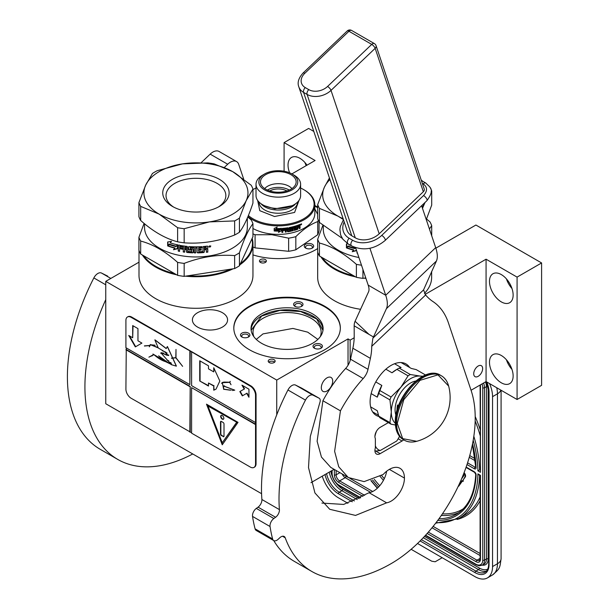 <?xml version="1.0" encoding="UTF-8"?>
<svg xmlns="http://www.w3.org/2000/svg" width="609" height="609" viewBox="0 0 609 609"><rect width="100%" height="100%" fill="white"/><g stroke="black" fill="none" stroke-linecap="round" stroke-linejoin="round"><path stroke-width="0.91" d="M322.26 257.63A56.485 32.612 -0 0 0 334.714 268.516A56.485 32.612 -0 0 0 353.57 275.71M365.918 278.366A56.98 32.894 180 0 1 364.022 278.176M355.549 276.851A56.98 32.894 180 0 1 334.364 269.117A56.98 32.894 180 0 1 320.981 256.891M317.685 246.379A56.98 32.894 180 0 1 317.677 245.861A56.98 32.894 180 0 1 317.685 245.343M252.164 238.355A56.98 32.894 180 0 1 252.956 243.836A56.98 32.894 180 0 1 239.893 264.801M252.956 243.836L252.956 275.39A56.98 32.894 180 0 1 236.269 298.654A56.98 32.894 180 0 1 174.174 305.787A56.98 32.894 180 0 1 138.997 275.39L138.997 250.466M143.694 255.772A56.485 32.612 0 0 0 156.041 266.491A56.485 32.612 0 0 0 174.6 273.616M188.272 275.74A56.485 32.612 0 0 0 230.628 269.186M240.486 263.507A56.485 32.612 0 0 0 251.913 238.895M233.072 268.805A56.98 32.894 180 0 1 185.479 276.166M176.602 274.773A56.98 32.894 180 0 1 155.691 267.1A56.98 32.894 180 0 1 142.392 255.019M354.187 337.774L350.137 340.119L348.028 338.909L276.737 380.069L105.76 281.358L105.76 403.737L261.573 493.693M105.76 281.358L138.997 262.167M269.231 359.721A3.471 2.002 -0 0 0 268.211 361.137A3.471 2.002 -0 0 0 270.358 362.987A3.471 2.002 -0 0 0 274.134 362.553A3.471 2.002 -0 0 0 275.146 361.137A3.471 2.002 -0 0 0 273.007 359.287A3.471 2.002 -0 0 0 269.231 359.721M260.469 259.601A3.471 2.002 -0 0 0 259.457 261.017A3.471 2.002 -0 0 0 261.596 262.867A3.471 2.002 -0 0 0 265.372 262.433A3.471 2.002 -0 0 0 266.392 261.017A3.471 2.002 -0 0 0 264.253 259.168A3.471 2.002 -0 0 0 260.469 259.601M222.43 327.071A17.592 10.155 -0 0 0 227.583 319.892A17.592 10.155 -0 0 0 216.72 310.506A17.592 10.155 -0 0 0 197.552 312.714A17.592 10.155 -0 0 0 192.406 319.892A17.592 10.155 -0 0 0 203.261 329.271A17.592 10.155 -0 0 0 222.43 327.071M314.853 205.484A53.265 30.754 180 0 1 317.685 207.151M317.677 248.571A53.265 30.754 180 0 1 315.972 249.599A53.265 30.754 180 0 1 252.956 254.905M249.408 306.236A53.265 30.754 180 0 1 307.454 299.575A53.265 30.754 180 0 1 340.332 327.985A53.265 30.754 180 0 1 324.734 349.726A53.265 30.754 180 0 1 266.689 356.394A53.265 30.754 180 0 1 233.81 327.985A53.265 30.754 180 0 1 249.408 306.236M360.566 309.288A56.98 32.894 180 0 1 317.677 277.415L317.677 245.861M431.636 271.469L431.636 277.415A56.98 32.894 180 0 1 424.458 293.401M435.854 248.152L475.911 225.026L541.599 262.951L517.079 277.11L486.073 259.206L425.143 294.383M291.886 173.9L315.097 160.502L284.091 142.597L308.618 128.438L313.802 131.43M541.599 262.951L541.599 385.33L517.079 399.489L486.073 381.584L471.054 390.255M334.113 469.318L310.986 482.671M276.737 380.069L276.737 414.828M274.674 362.149A3.471 2.002 -0 0 0 269.231 361.746A3.471 2.002 -0 0 0 268.691 362.149M265.92 262.022A3.471 2.002 -0 0 0 260.469 261.619A3.471 2.002 -0 0 0 259.929 262.022M314.853 206.093A53.265 30.754 180 0 1 317.685 207.753M233.81 328.289A53.265 30.754 180 0 1 249.408 306.845A53.265 30.754 180 0 1 307.21 300.123A53.265 30.754 180 0 1 340.332 328.289M327.01 377.846A8.054 4.651 -60 0 1 331.037 377.443A8.054 4.651 -60 0 1 332.27 383.898A8.054 4.651 -60 0 1 327.01 390.993A8.054 4.651 -60 0 1 322.983 391.389A8.054 4.651 -60 0 1 321.75 384.941A8.054 4.651 -60 0 1 327.01 377.846M348.028 338.909L348.028 365.255M350.137 340.119L350.137 360.581M486.073 259.206L486.073 381.584M478.187 366.009A6.318 3.646 -60 0 1 481.346 365.697A6.318 3.646 -60 0 1 482.313 370.759A6.318 3.646 -60 0 1 478.187 376.324A6.318 3.646 -60 0 1 475.028 376.644A6.318 3.646 -60 0 1 474.061 371.581A6.318 3.646 -60 0 1 478.187 366.009M489.484 281.411A16.725 9.653 -120 0 0 496.784 298.235A16.725 9.653 -120 0 0 509.672 302.719A16.725 9.653 -120 0 0 513.136 295.06A16.725 9.653 -120 0 0 505.835 278.237A16.725 9.653 -120 0 0 492.947 273.753A16.725 9.653 -120 0 0 489.484 281.411M489.484 362.317A16.725 9.653 -120 0 0 496.784 379.148A16.725 9.653 -120 0 0 509.672 383.632A16.725 9.653 -120 0 0 513.136 375.974A16.725 9.653 -120 0 0 505.835 359.143A16.725 9.653 -120 0 0 492.947 354.666A16.725 9.653 -120 0 0 489.484 362.317M517.079 277.11L517.079 399.489M284.091 142.597L284.091 171.22M307.005 165.176A16.725 9.653 -120 0 0 291.498 157.449A16.725 9.653 -120 0 0 288.034 165.1A16.725 9.653 -120 0 0 289.602 172.796M305.642 244.239A4.705 2.718 -0 0 0 305.642 248.084A4.705 2.718 -0 0 0 312.295 248.084L312.295 248.084A4.705 2.718 -0 0 0 312.295 244.239A4.705 2.718 -0 0 0 305.642 244.239M297.07 307.035A4.705 2.718 -0 0 0 301.622 306.335A4.705 2.718 -0 0 0 299.506 301.79A4.705 2.718 -0 0 0 294.216 303.054A4.705 2.718 -0 0 0 294.962 306.335A4.705 2.718 -0 0 0 297.07 307.035M249.743 334.364A4.705 2.718 -0 0 0 243.973 332.445A4.705 2.718 -0 0 0 240.646 335.772A4.705 2.718 -0 0 0 241.864 336.99A4.705 2.718 -0 0 0 248.525 336.99A4.705 2.718 -0 0 0 249.743 334.364M314.396 344.367A4.705 2.718 -0 0 0 314.396 348.211A4.705 2.718 -0 0 0 321.057 348.211L321.057 348.211A4.705 2.718 -0 0 0 321.057 344.367A4.705 2.718 -0 0 0 314.396 344.367M261.581 313.871A36.045 20.813 -0 0 0 251.022 328.586A36.045 20.813 -0 0 0 273.274 347.815A36.045 20.813 -0 0 0 312.562 343.301A36.045 20.813 -0 0 0 323.113 328.586A36.045 20.813 -0 0 0 300.861 309.364A36.045 20.813 -0 0 0 261.581 313.871M511.979 288.514A16.725 9.653 60 0 1 506.406 278.853M511.979 369.419A16.725 9.653 60 0 1 506.406 359.767M306.205 165.633A16.725 9.653 60 0 1 304.957 162.55M306.144 248.335A3.471 2.002 180 0 1 305.497 247.178A3.471 2.002 180 0 1 306.517 245.762A3.471 2.002 -0 0 1 310.293 245.32A3.471 2.002 -0 0 1 312.432 247.178A3.471 2.002 -0 0 1 311.793 248.335M295.464 306.586A3.471 2.002 -0 0 1 294.825 305.421A3.471 2.002 -0 0 1 299.186 303.488A3.471 2.002 180 0 1 301.76 305.421A3.471 2.002 180 0 1 301.112 306.586M242.367 337.241A3.471 2.002 -0 0 1 241.842 336.594A3.471 2.002 180 0 1 241.727 336.077A3.471 2.002 180 0 1 244.742 334.09A3.471 2.002 180 0 1 248.541 335.559A3.471 2.002 -0 0 1 248.662 336.077A3.471 2.002 -0 0 1 248.015 337.241M314.899 348.462A3.471 2.002 180 0 1 314.259 347.297A3.471 2.002 180 0 1 315.272 345.882A3.471 2.002 -0 0 1 319.055 345.448A3.471 2.002 -0 0 1 321.194 347.297A3.471 2.002 -0 0 1 320.547 348.462M251.068 329.598A36.045 20.813 180 0 1 261.581 315.896A36.045 20.813 -0 0 1 300.054 311.199A36.045 20.813 -0 0 1 323.075 329.598M320.212 336.769A34.066 19.663 -0 0 0 321.133 332.232A34.066 19.663 -0 0 0 300.108 314.061A34.066 19.663 -0 0 0 262.981 318.324A34.066 19.663 180 0 0 253.009 332.232A34.066 19.663 180 0 0 253.923 336.769M251.152 330.352L261.672 316.048L279.912 310.392L300.526 311.481L316.672 318.964L322.983 330.352M256.275 339.403L262.981 333.899L292.899 328.426L307.705 332.156L317.868 339.403M496.754 387.758A24.771 14.304 60 0 1 497.454 393.825L492.552 396.657L492.552 566.568A24.771 14.304 -120 0 1 487.421 577.911L492.323 575.079A24.771 14.304 60 0 0 497.454 563.736L492.552 566.568M492.552 396.657A24.771 14.304 -120 0 0 489.545 383.594M322.268 476.154A24.771 14.304 -120 0 0 338.398 497.797L347.945 503.308M487.421 577.911A24.771 14.304 -120 0 1 475.035 576.685L417.523 543.479M411.128 549.295L431.781 561.216L435.184 561.764L439.873 559.054A7.43 4.293 60 0 1 439.858 559.07M439.873 559.054L442.187 557.722M479.641 474.868L477.913 473.871L480.463 475.34L480.463 559.184A6.197 3.578 60 0 1 476.086 561.711L427.153 533.469M473.193 440.299A99.716 57.573 -120 0 1 477.913 470.833L480.098 469.547M480.463 386.037A1.241 0.716 0 0 1 480.098 385.527L480.463 472.31L480.463 386.037A6.197 3.578 -120 0 0 480.364 384.88M458.288 486.355A3.517 2.033 -120 0 0 458.577 486.233A3.517 2.033 -120 0 0 458.965 485.875L462.033 481.559L461.622 481.049M460.998 480.204L461.142 480.92L463.396 481.087L462.848 480.41L465.284 476.976A2.999 1.728 -120 0 0 464.073 472.706M465.398 469.174L465.748 468.199M462.033 481.559L461.508 481.864L460.709 480.874M458.577 486.233L458.143 486.484A3.517 2.033 -120 0 0 458.44 486.18L461.508 481.864M463.403 474.434A1.21 0.7 60 0 1 463.67 475.918L461.576 478.864M462.848 480.41L464.758 477.273A2.999 1.728 -120 0 0 463.845 473.307M462.87 481.392L462.322 480.707M329.964 179.533A52.024 30.039 -0 0 0 324.452 187.085L329.439 177.965M343.407 219.544L337.911 216.096L319.436 208.354L319.436 222.445L342.25 238.37M356.387 277.339L319.436 256.001L319.436 243.029C331.753 246.249 344.07 253.359 356.387 264.367L356.387 277.339A58.22 33.609 -0 0 0 362.926 278.343L365.765 277.91M362.926 269.467L362.926 278.343M426.544 218.958L429.962 221.889A58.22 33.609 180 0 1 431.712 225.665L431.712 235.812M431.712 225.665L429.421 228.992M322.854 225.368L317.685 239.261L317.685 252.225A58.22 33.609 -0 0 0 319.436 256.001M317.685 239.261A58.22 33.609 -0 0 0 319.436 243.029M356.387 264.367A58.22 33.609 -0 0 0 361.495 265.197M323.295 225.726L323.295 229.25A51.407 29.681 -0 0 0 358.899 257.493M356.364 250.466L352.466 251.456L353.197 250.543M348.173 246.318L346.97 247.756A50.912 29.392 180 0 0 353.722 249.888L352.466 251.456M355.534 247.65L354.781 248.586A51.407 29.681 180 0 1 347.914 246.561L346.97 247.756M356.189 249.408L356.189 250.733L352.253 251.715M353.517 250.147A51.407 29.681 180 0 1 346.704 248M346.696 243.912L346.696 247.574M355.245 247.551L354.834 248.076A50.912 29.392 180 0 1 348.036 246.051L346.422 247.893L346.422 243.95L347.876 243.737M355.26 247.558L354.834 248.076M354.644 248.335A51.407 29.681 180 0 1 347.777 246.295M349.254 244.529L348.995 244.833A51.407 29.681 180 0 0 350.738 245.389M357.011 251.867L357.011 253.07L357.186 252.377M357.445 253.161A51.407 29.681 180 0 1 357.011 253.07M343.133 218.738A52.024 30.039 -0 0 1 337.911 216.096A52.024 30.039 -0 0 1 324.452 187.085L317.685 204.578L317.685 218.677A58.22 33.609 -0 0 0 319.436 222.445M429.908 187.161L429.962 187.207A58.22 33.609 180 0 1 431.712 190.982L431.712 205.081L426.27 219.605M422.113 207.227A52.024 30.039 -0 0 0 424.953 202.637L425.029 202.462A52.024 30.039 180 0 1 424.953 202.637L422.486 208.354M431.712 190.982L431.073 191.85M421.23 180.097L422.89 181.36M317.685 204.578A58.22 33.609 -0 0 0 319.436 208.354M256.016 184.268A22.297 12.873 180 0 0 274.438 196.943A22.297 12.873 0 0 0 300.61 184.268A22.297 12.873 0 0 0 294.078 175.164L292.061 173.999A19.45 11.228 0 0 0 281.685 170.885A19.45 11.228 180 0 0 264.557 173.999L262.548 175.164A22.297 12.873 180 0 0 256.016 184.268L256.016 195.596A22.297 12.873 180 0 0 262.548 204.693A22.297 12.873 180 0 0 274.438 208.27A22.297 12.873 0 0 0 294.078 204.693A22.297 12.873 0 0 0 300.61 195.596L300.61 184.268M264.557 173.999A19.45 11.228 180 0 0 259.761 185.319A19.45 11.228 180 0 0 274.933 193A19.45 11.228 0 0 0 295.563 187.123A19.45 11.228 0 0 0 292.061 173.999M269.703 190.96A12.386 7.148 180 0 1 286.923 190.96M267.374 190.077A15.111 8.724 180 0 1 289.245 190.077M264.709 188.607A15.111 8.724 180 0 1 278.313 183.682A15.111 8.724 180 0 1 291.909 188.607M260.743 180.15A17.836 10.3 180 0 1 281.198 171.776A17.836 10.3 180 0 1 295.944 183.492A17.836 10.3 180 0 1 295.875 183.728A17.836 10.3 180 0 1 278.1 192.238A17.836 10.3 180 0 1 260.675 183.492A17.836 10.3 180 0 1 260.743 180.15M257.645 200.422L259.777 210.684L274.545 216.515L294.611 212.442L298.981 200.422M248.388 215.533A35.802 20.668 180 0 0 272.094 224.546A35.802 20.668 0 0 0 310.065 213.736A35.802 20.668 0 0 0 303.625 189.574A35.802 20.668 0 0 0 300.61 188.021M253.001 189.574L252.948 189.605A35.802 20.668 180 0 1 253.001 189.574A35.802 20.668 180 0 1 256.016 188.021M247.962 216.553A36.54 21.094 180 0 0 271.964 225.574A36.54 21.094 0 0 0 314.853 204.799A36.54 21.094 0 0 0 304.15 189.879A36.54 21.094 0 0 0 303.883 189.726M314.853 204.799L314.853 213.295A36.54 21.094 0 0 1 271.964 234.069A36.54 21.094 180 0 1 252.948 228.482M255.087 234.754L271.858 234.716L288.628 238.172L288.628 251.296L255.087 247.886L255.087 234.754A40.879 23.599 180 0 1 252.948 233.848M255.087 247.886A40.879 23.599 180 0 1 252.956 246.972M288.628 238.172A40.879 23.599 0 0 0 295.829 236.657C303.13 229.319 310.423 224.302 317.723 221.592A40.879 23.599 0 0 0 318.301 220.214M288.628 251.296A40.879 23.599 0 0 0 295.829 249.789L295.829 236.657M317.723 221.592L317.723 234.724L295.829 249.789M317.723 234.724A40.879 23.599 0 0 0 319.055 230.362L319.055 221.76M317.685 214.36L314.853 208.963M278.526 232.098L281.297 230.735L281.297 228.512M274.606 230.735A36.045 20.813 0 0 0 279.432 230.834L278.534 232.387L281.297 230.735M279.447 231.123A36.54 21.094 0 0 1 274.393 231.009L275.321 229.829A36.54 21.094 0 0 0 280.346 229.867L281.335 228.451L281.335 231.017M274.233 228.39L274.179 231.001L274.179 228.405L277.08 227.241L276.136 228.489L277.095 226.951M274.233 230.712L275.253 229.395A36.045 20.813 0 0 0 280.216 229.441L281.092 228.177M274.179 231.001L275.215 229.684A36.54 21.094 0 0 0 280.247 229.73L280.216 229.441M276.136 228.489A36.54 21.094 0 0 0 281.13 228.459L280.247 229.73M299.285 226.251L300.07 225.817L299.285 226.251L300.07 226.746L299.575 226.487L300.07 226.746L300.07 228.36L299.773 226.518M299.27 228.345A36.045 20.813 0 0 0 299.773 228.131M299.27 227.271L299.27 228.695A36.54 21.094 0 0 0 300.07 228.36M297.793 229.258L298.128 227.401A36.54 21.094 0 0 0 298.935 227.088L298.654 226.852A36.045 20.813 0 0 1 297.862 227.157L297.793 229.258A36.54 21.094 0 0 1 294.353 230.369L294.139 230.111A36.045 20.813 0 0 0 297.527 229.022M294.002 227.226L293.789 226.967A36.045 20.813 0 0 1 292.952 227.195L293.157 227.454A36.54 21.094 0 0 0 294.002 227.226L294.353 230.369M292.305 227.667L292.114 227.401A36.045 20.813 0 0 1 289.656 227.926L289.808 228.2A36.54 21.094 0 0 0 292.305 227.667L292.305 230.902A36.54 21.094 0 0 0 293.157 230.689L292.952 227.195M293.157 230.689L293.157 227.454M289.519 228.581L289.519 228.078L289.656 228.679M289.671 228.855L289.808 228.946A36.54 21.094 0 0 0 291.399 228.619L291.612 228.634M291.764 228.855L291.764 230.712L291.582 228.619M291.764 230.712L291.399 231.108L291.582 230.446M291.399 231.108A36.54 21.094 0 0 1 287.768 231.793L287.638 231.511A36.045 20.813 0 0 0 291.224 230.841M287.395 231.534L287.273 229.829A36.045 20.813 0 0 1 286.108 229.989L286.215 230.271A36.54 21.094 0 0 0 287.395 230.103M285.317 228.877L285.225 228.603A36.045 20.813 0 0 1 282.919 228.817L282.979 229.098A36.54 21.094 0 0 0 285.317 228.877L285.317 232.12A36.54 21.094 0 0 0 286.215 232.006L286.108 229.989M286.215 232.006L286.215 230.271M285.317 231.823A36.045 20.813 0 0 0 286.108 231.732M282.835 229.235L282.835 229.859L282.979 229.098M282.835 229.859A36.54 21.094 0 0 0 284.951 229.669L284.951 230.415L284.86 229.677M287.768 227.804L288.141 228.063L287.768 227.804A36.54 21.094 0 0 1 282.302 228.398L281.914 232.41A36.54 21.094 0 0 0 282.835 232.349L282.774 230.324A36.045 20.813 0 0 0 284.86 230.133M282.835 230.605A36.54 21.094 0 0 0 284.951 230.415M282.835 232.349L282.774 230.324M281.914 232.12A36.045 20.813 0 0 0 282.774 232.059M288.049 227.865L288.141 230.864L288.004 227.842M288.141 230.864L288.285 230.963A36.54 21.094 0 0 0 290.737 230.507L290.569 229.243A36.045 20.813 0 0 1 288.993 229.547L288.628 229.296M288.993 229.547L289.138 229.821A36.54 21.094 0 0 0 290.737 229.509M288.773 229.57L289.138 227.576A36.54 21.094 0 0 0 296.811 225.619L296.811 226.373L296.56 225.703M296.811 226.373A36.54 21.094 0 0 1 295.022 226.936L294.794 226.685A36.045 20.813 0 0 0 296.56 226.122M299.735 224.515L299.735 224.515A36.54 21.094 0 0 1 297.474 225.391L297.337 228.672A36.54 21.094 0 0 1 295.022 229.426L294.885 228.474A36.54 21.094 0 0 0 296.408 228.002L296.408 227.248A36.54 21.094 0 0 1 294.885 227.728L294.657 227.469A36.045 20.813 0 0 0 294.885 227.408M296.408 228.002L296.164 227.332M294.885 228.474L294.657 228.223A36.045 20.813 0 0 0 296.164 227.751M286.215 228.893L286.359 228.756A36.54 21.094 0 0 0 287.25 228.634L287.128 228.352A36.045 20.813 0 0 1 286.253 228.474L286.215 229.524L286.108 228.619M286.215 229.524A36.54 21.094 0 0 0 287.395 229.357L287.128 228.352M299.141 225.513L298.859 225.277A36.045 20.813 0 0 1 297.862 225.657L298.128 225.901A36.54 21.094 0 0 0 299.141 225.513L299.27 226.205A36.54 21.094 0 0 1 298.128 226.647L298.128 225.901M297.862 226.411L297.862 225.657M294.657 228.223L294.794 229.174M294.657 227.469L294.657 226.845M292.305 230.59A36.045 20.813 0 0 0 292.952 230.43M299.773 225.581L299.773 224.508M300.07 225.817L299.811 224.493M300.717 224.911L301.653 224.165L300.709 224.295M301.539 223.899L300.298 224.424M294.885 227.728L294.885 227.096M301.318 223.967L300.915 224.866L301.371 224.652L301.196 223.876M140.671 220.473A58.22 33.609 -0 0 1 138.921 216.697L138.921 202.607L145.688 185.113A52.024 30.039 -0 0 1 159.147 171.647A52.024 30.039 -0 0 1 182.472 163.874L157.229 170.695A58.22 33.609 0 0 0 154.77 172.042A58.22 33.609 0 0 0 152.448 173.458L145.688 185.113A52.024 30.039 -0 0 0 159.147 214.124L140.671 206.375L140.671 220.473C152.988 231.443 165.313 238.553 177.622 241.811A58.22 33.609 -0 0 0 184.162 242.824L184.162 228.725L209.405 221.897A52.024 30.039 -0 0 0 246.188 200.658L239.428 218.151L239.428 232.25A58.22 33.609 180 0 1 237.099 233.673A58.22 33.609 -0 0 1 234.64 235.013C217.816 241.468 200.985 244.072 184.162 242.824M234.64 235.013L234.64 220.915L209.405 221.897A52.024 30.039 -0 0 1 159.147 214.124L177.622 227.713L177.622 241.811M218.189 207.113A29.91 17.265 180 0 0 225.848 195.573A29.91 17.265 180 0 0 217.086 183.362A29.91 17.265 -0 0 0 184.489 179.617A29.91 17.265 -0 0 0 166.029 195.573A29.91 17.265 -0 0 0 173.687 207.113M219.407 179.335A33.198 19.168 180 0 1 219.407 206.436A33.198 19.168 180 0 1 172.461 206.436L172.461 206.436A33.198 19.168 180 0 1 172.461 179.335A33.198 19.168 180 0 1 219.407 179.335M177.622 275.359L140.671 254.029L140.671 241.057C152.988 244.278 165.305 251.388 177.622 262.395L177.622 275.359A58.22 33.609 -0 0 0 184.162 276.372L234.64 268.561L234.64 255.597C217.816 254.303 200.985 256.907 184.162 263.4L184.162 276.372M247.779 216.987L251.197 219.918A58.22 33.609 180 0 1 252.948 223.686L252.948 236.657L239.428 265.806A58.22 33.609 180 0 1 234.64 268.561M252.948 223.686C248.442 229.509 243.935 239.223 239.428 252.834L239.428 265.806M239.428 252.834A58.22 33.609 180 0 1 237.099 254.25A58.22 33.609 0 0 1 234.64 255.597M247.338 218.022L247.338 227.271A51.407 29.681 180 0 1 232.288 248.259A51.407 29.681 -0 0 1 176.267 254.691A51.407 29.681 -0 0 1 144.531 227.271L144.531 223.754M144.089 223.396L138.921 237.282L138.921 250.253A58.22 33.609 -0 0 0 140.671 254.029M138.921 237.282A58.22 33.609 -0 0 0 140.671 241.057M177.622 262.395A58.22 33.609 -0 0 0 184.162 263.4M177.6 248.495L173.702 249.484L174.433 248.571M169.409 244.346L168.206 245.785A50.912 29.392 180 0 0 174.958 247.916L173.702 249.484M173.489 249.736L177.425 248.761L177.425 244.848L176.024 246.615A51.407 29.681 180 0 1 169.15 244.59L168.206 245.785M174.753 248.175A51.407 29.681 180 0 1 167.939 246.021M167.932 241.94L167.932 245.602M176.07 246.105A50.912 29.392 180 0 1 169.272 244.08L167.658 245.922L167.658 241.979L171.502 241.331L170.231 242.862A51.407 29.681 180 0 0 177.135 244.78L177.318 244.513M175.879 246.363A51.407 29.681 180 0 1 169.013 244.323M207.867 248.213L206.839 248.769L207.867 248.213L207.76 246.257M206.946 249.043L207.867 249.629L207.745 251.822A50.912 29.392 180 0 1 206.39 251.997M207.821 249.431L207.745 251.822M207.867 252.096A51.407 29.681 180 0 1 206.39 252.286L206.39 250.116L205.773 249.713A51.407 29.681 180 0 1 204.312 249.865L204.228 251.753L203.619 252.286A50.912 29.392 180 0 1 197.681 252.606L197.088 252.134M206.39 250.116L205.675 249.431A50.912 29.392 180 0 1 204.228 249.576M206.284 249.835L205.675 249.431L206.306 249.888M204.312 249.865L204.312 252.035L203.695 252.568A51.407 29.681 180 0 1 197.697 252.887L197.103 252.423L197.681 252.606M197.088 247.688L197.088 247.688A50.912 29.392 180 0 1 195.687 247.696L195.679 252.91A51.407 29.681 180 0 1 194.271 252.895L194.286 252.606A50.912 29.392 180 0 0 195.679 252.621M195.679 247.977A51.407 29.681 180 0 0 197.103 247.97L197.103 252.423M190.274 247.513L190.221 247.794A51.407 29.681 180 0 0 194.271 247.962L194.286 247.68A50.912 29.392 180 0 1 190.274 247.513L190.054 247.848M193.403 252.111L192.787 252.849L193.373 252.392L193.373 249.561L192.787 249.066A51.407 29.681 180 0 1 190.221 248.936L190.221 247.794M192.817 252.568A50.912 29.392 180 0 1 187.092 252.172L186.438 251.92L186.529 249.462L186.529 251.639M192.787 252.849A51.407 29.681 180 0 1 187.009 252.453L187.092 252.172M186.529 249.462A50.912 29.392 180 0 1 184.733 249.248L184.626 252.179A51.407 29.681 180 0 1 183.263 251.989L183.385 246.782A50.912 29.392 180 0 1 179.959 246.203L179.586 247.574A51.407 29.681 180 0 0 182.715 248.122L182.715 249.256A51.407 29.681 180 0 1 179.586 248.716L179.746 248.442A50.912 29.392 180 0 0 182.715 248.967M186.438 249.743A51.407 29.681 180 0 1 184.626 249.53M183.263 251.989L183.385 246.782M183.263 247.064A51.407 29.681 180 0 1 179.8 246.478L179.586 246.622M179.586 248.716L179.586 251.365A51.407 29.681 180 0 1 178.254 251.098L178.422 245.237L178.977 244.871M178.422 245.237L178.81 245.145L178.254 245.503L178.254 251.098M191.713 251.669L191.713 251.669A51.407 29.681 180 0 1 187.808 251.395L187.587 246.919L187.009 246.386A51.407 29.681 180 0 1 178.81 245.145M191.751 249.873L191.934 251.494L191.751 249.873A50.912 29.392 180 0 1 189.216 249.713L188.577 249.477L188.577 247.01L189.155 246.576L188.623 246.828M191.713 250.154A51.407 29.681 180 0 1 189.155 250.002L189.216 249.713M188.645 246.79L188.645 249.195M201.891 246.637L201.952 247.772L201.952 246.637A51.407 29.681 180 0 1 189.155 246.576M201.891 247.49A50.912 29.392 180 0 1 198.808 247.642L198.61 249.081A51.407 29.681 180 0 0 201.244 248.959L201.198 249.812A50.912 29.392 180 0 1 198.58 249.934L198.808 251.433M201.952 247.772A51.407 29.681 180 0 1 198.838 247.932L198.808 247.642M201.244 250.101A51.407 29.681 180 0 1 198.61 250.215L198.58 249.934M207.243 246.112L207.867 246.508L207.243 246.112A51.407 29.681 180 0 1 203.124 246.546L202.888 251.494A51.407 29.681 180 0 1 198.838 251.723L198.61 250.215M186.209 247.444L186.209 247.444A51.407 29.681 180 0 1 184.847 247.277L184.733 247.292M186.308 247.163A50.912 29.392 180 0 1 184.953 247.003M184.847 247.277L184.626 248.388A51.407 29.681 180 0 0 186.438 248.609L186.529 248.327A50.912 29.392 180 0 1 186.438 248.312M186.438 247.65L186.438 248.609M204.312 248.723A51.407 29.681 180 0 0 206.39 248.495L206.048 247.109A50.912 29.392 180 0 1 204.228 247.3L204.312 248.723L204.228 247.3M206.147 247.383A51.407 29.681 180 0 1 204.312 247.581M186.529 247.368L186.529 248.327M201.198 248.959L201.198 249.812M179.586 251.06A50.912 29.392 180 0 1 178.422 250.824M184.626 251.882A50.912 29.392 180 0 1 183.385 251.715M194.286 247.68L194.286 252.606M207.745 246.242L207.745 247.939M210.052 246.325L209.663 246.173L210.052 246.325M209.458 246.021L210.341 245.96L210.341 246.957L209.663 246.592L209.458 247.102L209.397 245.891M209.922 246.341L209.526 246.318M209.526 246.79L209.329 245.937M210.729 245.945L210.341 246.736M210.052 246.896L209.663 247.003M209.458 247.003L208.872 246.744M210.821 246.074L208.864 246.653L210.737 246.051M194.271 247.962L194.271 252.895M187.009 252.453L186.438 251.92M189.155 250.002L188.577 249.477M198.838 247.932L198.61 249.081M252.948 189.011A58.22 33.609 180 0 0 251.197 185.235L232.722 171.647A52.024 30.039 180 0 0 182.472 163.874L207.707 162.892A58.22 33.609 180 0 1 214.246 163.897L232.722 171.647A52.024 30.039 180 0 1 246.188 200.658L252.948 189.011L252.948 203.102C248.442 216.675 243.935 226.388 239.428 232.25M234.64 220.915A58.22 33.609 -0 0 0 239.428 218.151M138.921 202.607A58.22 33.609 -0 0 0 140.671 206.375M177.622 227.713A58.22 33.609 -0 0 0 184.162 228.725M388.352 422.631L380.176 427.351A7.43 4.293 120 0 0 374.923 436.455A7.43 4.293 120 0 0 375.357 438.625L375.357 447.935A7.43 4.293 120 0 0 374.923 450.614A7.43 4.293 120 0 0 376.461 454.017A7.43 4.293 120 0 0 380.176 453.644L402.069 441.007A7.43 4.293 120 0 0 403.645 439.812M321.917 503.072L343.666 504.435L369.1 492.711L386.616 502.828L355.519 515.42L329.735 509.291L314.937 492.955L308.512 467.598L310.308 436.455L319.786 402.785A4.956 2.862 120 0 0 319.215 398.263A4.956 2.862 120 0 0 319.124 398.217L313.072 395.195A7.43 4.293 120 0 0 305.467 400.105A158.553 91.54 120 0 0 279.409 509.611A6.197 3.578 -60 0 1 275.58 517.269L273.844 518.518A6.197 3.578 120 0 0 270.053 526.526A173.413 100.12 120 0 0 272.611 538.957A6.197 3.578 120 0 0 273.745 540.579A158.553 91.54 120 0 0 294.33 561.376L311.846 571.486A158.553 91.54 120 0 0 391.123 563.637A118.915 68.657 120 0 0 471.092 390.369L448.43 322.915A99.092 57.216 120 0 0 433.029 301.615A99.092 57.216 -60 0 1 425.615 294.977L423.559 289.892L436.409 261.04A49.55 18.369 -133.6 0 0 435.686 247.642L421.603 205.728M282.515 536.24L285.218 537.8A6.197 3.578 -60 0 0 284.182 536.483A6.197 3.578 -60 0 0 279.805 537.747L278.123 539.308A6.197 3.578 120 0 1 273.745 540.579L256.229 530.462A6.197 3.578 -60 0 1 255.095 528.84A173.413 100.12 120 0 1 252.537 516.417A6.197 3.578 -60 0 1 256.328 508.401L258.064 507.152A6.197 3.578 120 0 0 261.893 499.494L279.409 509.611M305.467 400.105L287.95 389.988A158.553 91.54 120 0 0 261.893 499.494M287.95 389.988A7.43 4.293 -60 0 1 295.548 385.078L301.607 388.1A4.956 2.862 -60 0 1 301.691 388.154A4.956 2.862 -60 0 1 301.782 388.207M369.1 492.711A18.826 10.871 120 0 0 386.646 471.237M369.922 248.274L385.71 295.251A49.55 18.369 46.4 0 1 386.426 308.649L373.469 336.967A66.038 8.998 -46.8 0 1 372.906 338.147L371.726 346.315A49.55 28.608 -60 0 1 370.379 358.358L352.862 348.249L350.495 359.196A12.386 7.148 120 0 1 345.668 368.43A96.367 55.64 120 0 0 322.915 400.737L317.106 441.243L321.453 457.07L330.74 467.377L348.264 477.486L364.098 481.62L383.183 474.48A21.307 12.302 120 0 1 400.022 468.321A21.307 12.302 120 0 1 404.437 478.073A18.826 10.871 120 0 1 386.616 502.828M352.862 348.249A49.55 28.608 120 0 0 354.21 336.198L354.164 325.823A49.55 18.369 -133.6 0 1 355.077 321.286L368.552 291.84A24.771 9.181 46.4 0 0 368.194 285.134L355.603 247.673M285.218 537.8A158.553 91.54 120 0 0 311.846 571.486M322.915 400.737L340.439 410.854L334.623 451.338L338.733 466.776L348.264 477.486M370.379 358.358L368.011 369.305A12.386 7.148 -60 0 1 363.185 378.547A96.367 55.64 120 0 0 340.439 410.854M409.636 367.486A29.727 17.166 120 0 0 405.99 363.931A29.727 17.166 120 0 0 383.076 371.893A29.727 17.166 120 0 0 370.105 401.811A29.727 17.166 120 0 0 376.263 415.422A29.727 17.166 120 0 0 378.988 416.503M374.923 450.515A22.297 12.873 120 0 0 375.593 450.957A22.297 12.873 120 0 0 375.791 451.071L380.267 450.508L396.725 441.007A19.815 11.442 120 0 0 399.512 436.31M376.522 431.164A19.815 11.442 120 0 0 374.923 436.486M375.357 445.879A19.815 11.442 120 0 0 380.267 450.508M422.89 376.233L420.202 376.073A27.253 15.735 120 0 0 410.573 378.653A27.253 15.735 120 0 0 400.935 387.195L391.054 397.007A30.595 17.661 120 0 0 389.935 399.885L391.298 412.004L389.935 422.593A30.595 17.661 120 0 0 391.054 424.184L395.439 425.006M408.083 375.814A30.595 17.661 -60 0 1 409.202 375.136A30.595 17.661 -60 0 1 410.321 374.52L399.161 368.08A30.595 17.661 120 0 0 398.042 368.689A30.595 17.661 120 0 0 396.923 369.366L408.083 375.814L400.935 387.195A27.253 15.735 120 0 0 391.298 412.004M370.622 406.873L377.283 410.725L378.775 416.153A30.595 17.661 -60 0 0 379.894 417.744L391.054 424.184M372.617 411.867L378.493 415.262M378.775 416.153L389.935 422.593M375.783 381.942L381.835 385.436L379.894 390.559A30.595 17.661 120 0 0 378.775 393.437L389.935 399.885M378.775 393.437L377.283 397.152L371.155 393.612M379.894 390.559L391.054 397.007M396.923 369.366L392.006 372.777L385.855 369.221M394.556 363.748L401.103 367.524L399.161 368.08M422.372 376.499A27.253 15.735 120 0 0 420.202 376.073L410.321 374.52M401.087 362.553L411.281 368.437L416.198 369.602L425.584 375.022M391.298 412.049A27.253 15.735 120 0 0 395.34 423.324M415.681 381.051A21.924 12.66 120 0 0 395.066 409.857A21.924 12.66 -60 0 0 395.934 415.254M381.835 385.436A28.486 16.451 120 0 0 377.283 397.152M398.042 368.689L396.558 369.549A28.486 16.451 120 0 0 392.006 372.777M409.324 441.829A37.157 21.452 -60 0 1 404.292 440.185C407.893 442.203 412.042 442.576 416.754 441.297L402.694 438.647L397.266 423.377L403.767 399.717L420.027 380.336L437.955 374.87L448.635 386.06C447.394 381.348 444.996 377.93 441.456 375.822A37.157 21.452 -60 0 1 445.385 379.361M397.517 408.738L397.517 404.993A20.44 11.799 120 0 0 396.992 409.75A20.44 11.799 120 0 0 397.007 410.474M397.517 404.993L398.591 405.609M327.573 86.455A3.715 1.378 -133.6 0 1 331.014 90.383L379.194 233.787A17.341 12.614 161.4 0 1 355.268 237.814L351.766 235.79A17.341 12.614 161.4 0 1 346.985 230.21L298.806 86.805A17.341 12.614 -18.6 0 0 303.587 92.393L307.088 94.418A17.341 12.614 -18.6 0 0 331.014 90.383L375.159 48.332L423.339 191.736A3.715 2.702 161.4 0 0 424.237 189.034L376.058 45.629A3.715 2.702 161.4 0 1 375.159 48.332A3.715 1.378 46.4 0 0 371.726 44.396A3.715 2.147 -60 0 1 374.39 43.597L351.621 30.45A3.715 3.715 0 0 0 347.199 30.975A3.715 1.378 -133.6 0 1 348.949 31.249L304.804 73.308A13.626 9.911 -18.6 0 0 305.269 87.597L308.778 89.622A13.626 9.911 -18.6 0 0 327.573 86.455L371.726 44.396L348.949 31.249A3.715 2.147 -60 0 1 351.621 30.45M379.194 233.787L423.339 191.736M105.76 299.628A158.553 91.54 120 0 0 84.917 386.844A158.553 91.54 120 0 0 117.758 459.43A158.553 91.54 120 0 0 192.748 453.956M117.758 459.43L100.234 449.313A158.553 91.54 -60 0 1 67.401 376.735A158.553 91.54 -60 0 1 93.855 277.932A7.43 4.293 -60 0 1 101.459 273.022L107.511 276.044A4.956 2.862 -60 0 1 107.603 276.09A4.956 2.862 -60 0 1 107.686 276.143M243.638 179.008L238.72 164.369A12.386 7.148 120 0 0 236.581 161.575A12.386 7.148 120 0 0 227.682 164.247L210.166 154.13L201.252 162.618M210.166 154.13A12.386 7.148 -60 0 1 219.065 151.458L236.581 161.575M227.682 164.247L224.333 167.437M254.25 467.248A7.43 4.293 -120 0 0 254.524 467.111A7.43 4.293 -120 0 0 256.062 463.708L256.062 394.936A7.43 4.293 -120 0 0 250.809 385.832L131.689 317.061A7.43 4.293 -120 0 0 127.974 316.695A7.43 4.293 -120 0 0 127.723 316.863M255.536 424.572L191.599 387.651L191.599 433.166L250.284 467.05A7.43 4.293 -120 0 0 253.999 467.415A7.43 4.293 -120 0 0 255.536 464.012L255.536 395.241A7.43 4.293 -120 0 0 250.284 386.136L190.198 351.043L189.848 384.622L125.911 347.709L125.911 320.395A7.43 4.293 -120 0 1 127.448 316.992L127.974 316.695M126.261 347.906L125.911 389.174A7.43 4.293 -120 0 0 131.163 398.271L191.599 432.763M190.198 351.043L131.163 317.365A7.43 4.293 -120 0 0 127.448 316.992M248.952 397.274L248.952 389.181L241.948 385.139L244.209 389.06L239.832 391.587L242.306 395.88L246.691 393.353L248.952 397.274M216.073 389.06L219.834 381.021L213.744 367.745L213.744 371.886L208.484 368.856L208.484 365.819L199.729 360.764L199.729 380.99L208.484 386.045L208.484 383.015L213.744 386.045L213.744 390.194L215.586 389.364M215.738 389.28L213.744 390.194M234.762 390.156L223.343 385.885L223.701 389.273L222.331 382.65L229.654 382.345L231.032 384.743L229.791 382.345L230.248 381.348L229.631 382.201L223.975 382.071L222.239 382.521L223.785 389.41L223.427 386.022L234.762 390.156L232.379 390.521M223.876 389.296L230.232 390.179L223.876 389.296M191.599 352.253L191.599 385.634L255.536 422.547M191.599 387.651L255.887 424.366M222.255 444.798L238.02 422.364L206.489 404.163L222.255 444.798M126.261 349.528L190.198 386.441L190.198 431.956M189.848 432.154L190.198 386.441M125.911 349.726L189.848 386.639M128.727 335.475L135.327 346.902L141.92 343.095L137.961 340.804L137.961 328.616L132.686 325.571L132.686 337.759L128.727 335.475M165.541 361.655C161.788 360.52 157.929 358.191 153.963 354.666L165.541 361.655L171.426 364.479M171.068 362.911L169.469 362.233L169.348 363.474L158.614 355.839L164.285 360.764L152.943 354.035M166.66 352.626L166.843 355.237L161.096 352.657L160.746 353.327M167.033 360.262L168.853 360.84M158.233 347.67L150.453 344.549L149.555 345.47L144.402 345.874L149.456 345.653L149.319 346.826L150.575 344.763L158.264 347.914M162.405 350.807L165.785 352.147M144.546 346.095L144.988 345.805M176.404 366.085L167.429 346.536M166.28 348.515L155.082 339.906M151.961 355.983L153.544 354.628L148.885 357.163L153.765 354.773M151.839 355.77L148.885 357.163M171.479 358.107L175.894 357.894L182.631 366.359L175.993 357.772L175.993 349.421L175.811 357.666L171.479 358.107M189.848 351.241L189.848 384.622M246.691 393.353L247.041 393.148L248.952 396.467M239.832 391.587L240.182 391.389L242.656 395.675M244.209 389.06L240.182 391.389M242.648 385.543L244.559 388.862M199.729 380.99L208.484 385.642M200.079 360.97L200.079 380.792M213.744 371.886L214.094 368.247M213.744 386.045L214.094 389.996M208.484 383.015L214.094 385.847M222.331 382.467L221.623 383.404M223.518 385.977L224.584 385.885M230.423 390.049L231.214 390.118M229.631 382.201L230.324 381.386M224.036 382.216L229.829 382.239M223.442 385.84L223.221 386.235M222.422 382.597L224.211 382.117M224.051 389.189L230.073 390.042M207.045 404.483L222.529 444.403M129.428 335.879L135.678 346.696M132.686 337.759L133.036 325.777M165.686 361.579L164.285 360.764M167.033 362.385L171.464 364.38M168.518 355.473L161.21 352.87L163.478 353.03M166.508 355.085L168.586 355.428M150.492 344.527L149.357 346.612M150.575 344.763L155.143 345.219M168.815 355.009L167.003 355.298L166.889 352.763M161.187 352.611L160.928 353.037M171.479 364.159L169.538 363.55L169.599 362.454L171.236 363.23M169.546 362.203L169.409 363.162M166.721 352.695L166.6 354.369M144.683 346.011L149.601 345.577M171.076 364.578L176.313 366.146L167.346 346.582L166.196 348.584L154.861 339.868L158.271 347.99L164.141 351.469L168.427 355.542L161.02 352.984L171.266 364.464M171.54 358.336L175.993 357.719M208.354 405.845L236.855 422.303L222.255 442.773L208.004 406.051L208.354 405.845M169.667 362.424L171.083 362.934M208.004 406.051L236.855 422.303M236.505 422.501L222.255 442.773M223.83 418.238A2.23 1.287 -120 0 0 222.856 416A2.23 1.287 -120 0 0 221.143 415.399A2.23 1.287 -120 0 0 220.679 416.419A2.23 1.287 -120 0 0 221.653 418.665A2.23 1.287 -120 0 0 223.374 419.258A2.23 1.287 -120 0 0 223.83 418.238M223.13 436.63A1.241 0.716 -120 0 0 223.747 436.691A1.241 0.716 -120 0 0 224.005 436.12L224.005 423.986A1.241 0.716 -120 0 0 223.13 422.471L221.379 421.458A1.241 0.716 -120 0 0 220.762 421.398A1.241 0.716 -120 0 0 220.504 421.961L220.504 434.103A1.241 0.716 -120 0 0 221.379 435.618L223.48 436.425A1.241 0.716 -120 0 0 223.899 436.546M221.326 415.323A2.23 1.287 -120 0 0 221.029 416.221A2.23 1.287 -120 0 0 221.889 418.337A2.23 1.287 -120 0 0 223.533 419.137M220.96 421.337A1.241 0.716 -120 0 0 220.854 421.763L220.854 433.897A1.241 0.716 -120 0 0 221.729 435.412L223.48 436.425M500.857 390.125A12.386 7.148 180 0 1 497.454 393.825L497.454 563.736A12.386 7.148 180 0 0 501.085 558.681L501.085 390.255M486.736 381.972A19.815 11.442 60 0 1 489.05 392.204L489.05 564.543A19.815 11.442 60 0 1 475.035 572.635L420.126 540.937M352.314 501.786L338.398 493.747A19.815 11.442 60 0 1 325 474.578M489.05 392.204L489.05 392.204A1.241 0.716 180 0 1 488.684 391.701L486.401 381.774M489.05 564.543A1.241 0.716 180 0 1 488.684 564.041L488.684 391.701M488.684 564.041C488.57 568.121 487.406 570.785 485.198 572.041A18.582 10.726 60 0 1 475.911 571.12L421.398 539.65M475.035 572.635A1.241 0.716 -60 0 1 475.911 571.12L478.537 569.605L423.27 537.694M354.362 500.948L339.274 492.232A18.582 10.726 60 0 1 326.584 473.665M338.398 493.747A1.241 0.716 -60 0 1 339.274 492.232L341.9 490.717A18.582 10.726 60 0 1 329.21 472.15M486.37 571.135A18.582 10.726 60 0 1 478.537 569.605A1.241 0.716 -60 0 0 479.412 568.083L424.503 536.384M357.277 499.593L341.9 490.717A1.241 0.716 -60 0 0 342.776 489.202A17.341 10.01 60 0 1 336.358 483.401M487.71 569.141A17.341 10.01 60 0 1 479.412 568.083M359.12 498.634L342.776 489.202M332.324 476.413A17.341 10.01 60 0 1 330.809 471.221M482.29 565.137A12.386 7.148 -120 0 0 488.174 558.986L488.174 387.195M488.174 558.986A1.241 0.716 -0 0 0 486.424 558.986L486.424 386.646A11.145 6.44 -120 0 0 485.518 381.904M488.03 386.57A1.241 0.716 -0 0 0 486.424 386.646L484.49 387.758L484.49 560.097L486.424 558.986A11.145 6.44 -120 0 1 484.109 564.086L482.183 565.198A11.145 6.44 60 0 0 484.49 560.097A1.241 0.716 180 0 1 482.739 560.097A9.911 5.725 60 0 1 475.736 564.14L425.6 535.197M483.592 383.015A11.145 6.44 60 0 1 484.49 387.758A1.241 0.716 180 0 1 482.739 387.758L482.739 560.097M425.348 535.471L475.994 564.71A1.241 0.716 -60 0 1 475.736 564.14M360.703 497.728L339.099 485.251A9.911 5.725 60 0 1 332.088 473.117L332.088 470.483M360.345 497.941L339.35 485.822A1.241 0.716 -60 0 1 339.099 485.251M339.35 485.822C334.699 482.64 332.156 478.232 331.73 472.614A1.241 0.716 -0 0 0 332.088 473.117M482.062 383.898A9.911 5.725 60 0 1 482.739 387.758M371.132 480.509A99.716 57.573 -120 0 0 377.496 488.098M336.122 470.475L336.122 474.837A1.241 0.716 180 0 1 334.364 474.837A6.197 3.578 -120 0 0 338.749 482.419L362.934 496.388M334.364 474.837L334.364 469.463M436.12 522.591A99.716 57.573 -120 0 0 477.913 473.871M477.913 470.833L480.463 472.31M378.562 487.055A97.234 56.142 60 0 1 372.624 480.037M466.144 467.073L474.35 471.815A2.474 1.431 60 0 1 476.101 474.936A97.234 56.142 60 0 1 437.757 520.413M472.538 443.794A97.234 56.142 60 0 1 476.101 467.674A2.474 1.431 60 0 1 474.35 468.778L467.012 464.538M339.898 472.66L336.122 474.837A4.956 2.862 -120 0 0 339.624 480.904A1.241 0.716 120 0 0 338.749 482.419M370.645 492.346L345.227 477.669L339.624 480.904L364.669 495.368M480.463 559.184A1.241 0.716 180 0 1 480.098 558.681L480.098 475.553L478.773 474.784M480.098 558.681L479.435 560.44A4.956 2.862 60 0 1 476.961 560.196L428.34 532.121M476.086 561.711A1.241 0.716 -60 0 1 476.961 560.196L480.098 558.384M435.633 523.222L458.767 518.571A100.949 58.289 -120 0 0 479.633 475.279M473.832 436.31A100.949 58.289 60 0 1 479.641 469.813L480.098 470.072M379.727 485.761A96.001 55.427 60 0 1 374.322 479.397M474.35 471.815A1.241 0.716 120 0 0 474.609 472.378L466.022 467.423M476.101 474.936A1.241 0.746 -177.7 0 1 475.736 474.381C474.685 493.83 468.199 507.13 456.293 514.285A96.001 55.427 60 0 1 438.96 518.777M474.35 468.778A1.241 0.716 -60 0 1 475.226 467.263L467.567 462.84M476.101 467.674A1.241 0.685 177.8 0 1 475.736 467.217L475.842 467.324M475.774 467.354A1.241 0.716 60 0 1 475.226 467.263L475.728 466.974M346.102 476.238A1.241 0.716 -60 0 1 345.227 477.669A4.956 2.862 60 0 1 342.243 474.008M480.098 555.537L432.017 527.775M458.767 518.571L464.37 515.336A100.949 58.289 -120 0 0 480.098 496.959M480.098 435.306A100.949 58.289 -120 0 0 475.172 420.994M383.426 480.356A96.001 55.427 60 0 1 380.138 476.413M458.988 512.527A96.001 55.427 60 0 1 441.327 515.442M475.286 460.823L469.25 457.336M372.7 491.509L349.802 478.286M480.098 553.512L433.128 526.397M457.138 519.454A102.19 58.997 -120 0 0 480.098 500.781M480.098 429.459A102.19 58.997 -120 0 0 475.203 416.533M384.271 478.682A94.76 54.711 60 0 1 381.63 475.507M463.335 508.751A94.76 54.711 60 0 1 442.431 513.844M475.043 458.661L469.737 455.601M458.965 485.875L458.44 486.18M465.284 476.976L464.758 477.273M262.548 204.693L264.222 205.667L274.849 208.857L292.396 205.667L294.078 204.693M260.903 203.642A19.199 11.084 0 0 0 274.979 209.877A19.199 11.084 0 0 0 295.715 203.642M259.114 202.142L259.114 202.165A19.199 11.084 0 0 0 274.979 213.081A19.199 11.084 0 0 0 297.512 202.165L297.512 202.165M402.069 441.007L398.187 438.762M380.176 453.644L374.923 450.614M272.611 538.957L255.095 528.84M270.053 526.526L252.537 516.417M273.844 518.518L256.328 508.401M258.064 507.152L275.58 517.269M313.072 395.195L295.548 385.078M319.124 398.217L301.607 388.1M389.372 469.372L404.437 478.073M345.668 368.43L363.185 378.547M350.495 359.196L368.011 369.305M373.469 336.967L354.164 325.823M425.615 294.977L371.726 346.315M369.016 334.394L355.077 321.286M423.559 289.892L372.906 338.147M436.409 261.04L386.426 308.649M373.515 413.1A29.727 17.166 120 0 0 375.03 413.26M403.501 363.946A29.727 17.166 120 0 0 402.602 362.713M435.686 247.642L385.71 295.251L368.194 285.134M403.379 439.66L404.292 440.185A37.157 21.452 -60 0 1 396.596 423.179A37.157 21.452 -60 0 1 412.818 385.779A37.157 21.452 -60 0 1 441.456 375.822L440.535 375.296A37.157 21.452 -60 0 0 411.897 385.253A37.157 21.452 -60 0 0 395.683 422.646A37.157 21.452 -60 0 0 403.379 439.66C398.073 436.349 395.386 430.51 395.317 422.144C394.244 396.977 424.595 364.486 440.535 375.296M343.446 219.666L340.279 226.715L339.898 229.616L340.644 234.998L342.867 239.261L348.135 243.889A3.715 2.147 120 0 1 347.495 243.052A3.715 2.147 -60 0 1 349.178 238.256A21.056 15.316 161.4 0 1 344.199 221.912M348.135 243.889L351.637 245.907A3.715 2.147 120 0 1 350.997 245.069A3.715 2.147 -60 0 1 352.687 240.273L349.178 238.256M351.637 245.907C363.215 251.136 374.375 249.325 385.109 240.494A3.715 1.378 46.4 0 0 385.177 239.314A3.715 1.378 -133.6 0 0 381.736 235.386L423.552 195.55A3.715 1.378 -133.6 0 1 426.993 199.486A3.715 1.378 46.4 0 1 426.924 200.658C435.572 188.729 429.474 187.222 425.836 183.058A3.715 2.147 120 0 0 423.164 183.857C427.51 187.047 427.64 190.944 423.552 195.55M422.334 183.378L423.164 183.857M352.687 240.273A21.056 15.316 -18.6 0 0 381.736 235.386M351.766 235.79L303.587 92.393A3.715 2.147 -60 0 1 305.269 87.597M308.778 89.622A3.715 2.147 -60 0 0 307.088 94.418L355.268 237.814M298.806 86.805C297.177 82.603 298.593 78.013 303.054 73.034A3.715 1.378 46.4 0 1 304.804 73.308M105.76 284.806L93.855 277.932M110.83 278.435L101.459 273.022M250.809 385.832L250.284 386.136M256.062 394.936L255.536 395.241M256.062 463.708L255.536 464.012M131.689 317.061L131.163 317.365M501.085 558.681C499.73 568.128 500.362 568.372 492.323 575.079M475.994 564.71L479.161 565.799L482.183 565.198M331.73 470.696L331.73 472.614M377.314 488.266L370.881 480.577M480.098 385.527L480.075 385.048M474.609 472.378L475.736 474.381M472.417 444.41L475.736 467.217M303.625 189.574L304.15 189.879M301.691 388.154L319.215 398.263M375.593 450.957L374.923 450.569M416.723 441.304A45.332 45.332 0 0 0 448.635 386.037M425.836 183.058L421.359 180.47M385.109 240.494L426.924 200.658M303.054 73.034L347.199 30.975M376.058 45.629A3.715 3.715 0 0 0 374.39 43.597M253.999 467.415L254.524 467.111"/></g></svg>
